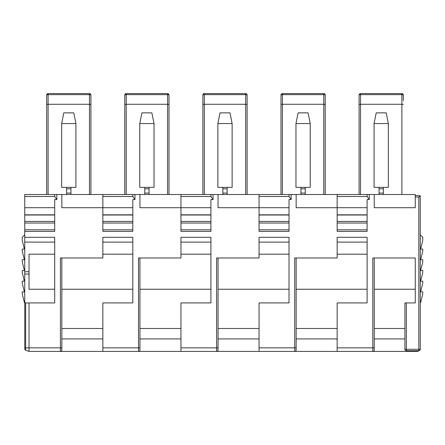 <?xml version="1.0" encoding="UTF-8"?>
<svg xmlns="http://www.w3.org/2000/svg" width="445" height="445" viewBox="0 0 445 445"><rect width="100%" height="100%" fill="white"/><g stroke="black" fill="none" stroke-linecap="round" stroke-linejoin="round"><path stroke-width="0.67" d="M418.634 350.71L417.354 350.71L418.634 350.71A1.424 1.424 0 0 1 417.399 351.422L372.821 351.422A1.424 1.424 0 0 0 374.245 349.998L374.245 257.983M418.828 197.118L415.263 196.935L415.263 195.505L420.252 195.767L420.252 349.286L418.828 349.286L418.828 197.118L420.252 195.767L415.263 195.505L415.263 194.504L369.255 194.504L369.255 199.549L367.114 196.495L337.16 196.495L337.16 194.504L291.152 194.504L291.152 199.549L289.011 196.495L259.057 196.495L259.057 194.504L213.049 194.504L213.049 199.549L210.908 196.495L180.954 196.495L180.954 194.504L134.946 194.504L134.946 199.549L132.805 196.495L102.851 196.495L102.851 194.504L56.843 194.504L56.843 199.549L54.702 199.549L54.702 231.383L24.748 231.383L24.748 237.302L54.702 237.302L54.702 302.923L29.025 302.923L29.025 347.857L60.409 347.857L60.409 257.983L102.851 257.983L102.851 237.302L132.805 237.302L132.805 302.923L102.851 302.923L102.851 347.857L138.512 347.857L138.512 257.983L180.954 257.983L180.954 237.302L210.908 237.302L210.908 302.923L180.954 302.923L180.954 347.857L216.615 347.857L216.615 257.983L259.057 257.983L259.057 237.302L289.011 237.302L289.011 302.923L259.057 302.923L259.057 347.857L294.718 347.857L294.718 257.983L337.16 257.983L337.16 237.302L367.114 237.302L367.114 302.923L337.16 302.923L337.16 351.422L372.821 351.422A1.424 1.424 0 0 0 374.245 349.998L374.245 347.857L372.821 347.857L372.821 351.422M420.252 336.086L420.252 349.286A1.424 1.424 180 0 1 418.873 350.71L406.346 350.71A1.424 1.424 180 0 1 404.917 349.286L404.917 302.923L406.346 302.923L406.346 349.286L404.917 349.286M420.252 234.804L422.75 237.302L422.75 240.511L420.608 249.066L422.75 249.066L422.75 251.208L420.608 259.769L422.75 259.769L422.75 261.91L420.608 270.465L422.75 270.465L422.75 272.607L420.608 281.168L422.75 281.168L422.75 283.304L420.608 291.864L422.75 291.864L422.75 294.006L420.608 302.567L420.252 302.567M415.263 302.923L415.263 257.983L415.263 302.923L406.346 302.923M415.263 257.983L372.821 257.983L372.821 347.857L337.16 347.857M415.263 195.505L415.263 207.698L374.245 207.698L374.245 194.504M369.255 199.549L367.114 199.549L367.114 231.383L337.16 231.383L337.16 207.698L296.147 207.698L296.147 194.504M291.152 199.549L289.011 199.549L289.011 231.383L259.057 231.383L259.057 207.698L218.044 207.698L218.044 194.504M213.049 199.549L210.908 199.549L210.908 231.383L180.954 231.383L180.954 207.698L139.941 207.698L139.941 194.504M134.946 199.549L132.805 199.549L132.805 231.383L102.851 231.383L102.851 207.698L61.838 207.698L61.838 194.504M367.114 289.244L296.147 289.244M337.16 351.422L294.718 351.422L294.718 347.857L296.147 347.857L296.147 349.998L296.147 257.983M403.315 104.464L401.885 104.275L401.885 94.635A1.424 0.367 180 0 1 403.315 95.002A1.424 1.424 0 0 0 401.885 93.578A1.424 1.424 0 0 1 403.315 95.002L403.315 100.709M415.263 289.244L374.245 289.244M180.954 347.857L180.954 351.422L216.615 351.422A1.424 1.424 0 0 0 218.044 349.998L218.044 257.983M296.147 349.998A1.424 1.424 0 0 1 294.718 351.422L259.057 351.422L259.057 347.857M56.843 199.549L54.702 196.495L24.748 196.495L24.748 194.504L56.843 194.504M102.851 194.504L134.946 194.504M180.954 194.504L213.049 194.504M259.057 194.504L291.152 194.504M337.16 194.504L369.255 194.504M367.114 196.495L367.114 194.504M337.16 196.495L337.16 207.698L367.114 207.698M367.114 229.809L337.16 229.809M289.011 196.495L289.011 194.504M259.057 196.495L259.057 207.698L289.011 207.698M289.011 229.809L259.057 229.809M210.908 196.495L210.908 194.504M180.954 196.495L180.954 207.698L210.908 207.698M210.908 229.809L180.954 229.809M132.805 196.495L132.805 194.504M102.851 196.495L102.851 207.698L132.805 207.698M132.805 229.809L102.851 229.809M54.702 196.495L54.702 194.504M24.748 196.495L24.748 207.698L54.702 207.698M54.702 229.809L24.748 229.809L24.748 231.383M24.748 237.302L24.748 348.869A1.424 1.424 0 0 0 25.688 350.209A1.424 1.424 0 0 1 24.748 348.869A1.424 1.424 0 0 0 25.688 350.209L29.025 351.422L60.409 351.422A1.424 1.424 0 0 0 61.838 349.998L61.838 257.983M24.748 207.698L24.748 229.809M29.025 302.923L24.748 302.923M25.688 302.923L25.688 347.857L29.025 347.857L29.025 351.422L25.688 350.209L25.688 347.857L24.748 347.857M183.09 351.422L102.851 351.422L102.851 347.857M139.941 349.998L139.941 347.857L139.941 349.998A1.424 1.424 0 0 1 138.512 351.422L138.512 347.857L139.941 347.857L139.941 257.983M360.517 194.504L360.517 94.635L401.885 94.635L401.885 93.578L360.517 93.578A1.424 1.424 0 0 0 359.093 95.002L359.093 194.504L359.093 104.464L360.517 104.275L401.885 104.275L401.885 194.504M325.212 95.002A1.424 0.367 180 0 0 323.782 94.635L323.782 104.275L325.212 104.464L325.212 194.504L325.212 95.002A1.424 1.424 0 0 0 323.782 93.578L282.414 93.578A1.424 1.424 0 0 0 280.99 95.002L280.99 194.504L280.99 104.464L282.414 104.275L323.782 104.275L323.782 194.504M247.109 104.464L245.679 104.275L245.679 94.635A1.424 0.367 180 0 1 247.109 95.002L247.109 194.504L247.109 95.002A1.424 1.424 0 0 0 245.679 93.578L204.311 93.578A1.424 1.424 0 0 0 202.887 95.002L202.887 194.504L202.887 104.464L204.311 104.275L245.679 104.275L245.679 194.504M169.005 95.002A1.424 0.367 180 0 0 167.576 94.635L167.576 104.275L169.005 104.464L169.005 194.504L169.005 95.002A1.424 1.424 0 0 0 167.576 93.578L126.208 93.578A1.424 1.424 0 0 0 124.784 95.002L124.784 194.504L124.784 104.464L126.208 104.275L167.576 104.275L167.576 194.504M90.902 104.464L89.473 104.275L89.473 94.635A1.424 0.367 180 0 1 90.902 95.002L90.902 194.504L90.902 95.002A1.424 1.424 0 0 0 89.473 93.578L48.105 93.578A1.424 1.424 0 0 0 46.681 95.002L46.681 194.504L46.681 104.464L48.105 104.275L89.473 104.275L89.473 194.504M259.057 351.422L216.615 351.422L216.615 347.857L218.044 347.857M289.011 289.244L218.044 289.244M379.062 194.504L379.062 187.373L383.34 187.373L383.34 194.504M66.65 194.504L66.65 187.373L70.933 187.373L70.933 188.797L66.65 188.797M66.65 193.08L70.933 193.08L70.933 188.797M70.933 193.08L70.933 194.504M300.959 194.504L300.959 187.373L305.237 187.373L305.237 194.504M144.753 194.504L144.753 187.373L149.036 187.373L149.036 194.504M222.856 194.504L222.856 187.373L227.134 187.373L227.134 194.504M337.16 214.835L367.114 214.835M259.057 214.835L289.011 214.835M180.954 214.835L210.908 214.835M102.851 214.835L132.805 214.835M24.748 214.835L54.702 214.835M54.702 289.244L29.025 289.244L29.025 254.19L54.702 254.19M24.748 234.804L22.25 237.302L22.25 240.511L24.392 249.066L22.25 249.066L22.25 251.208L24.392 259.769L22.25 259.769L22.25 261.91L24.392 270.465L22.25 270.465L22.25 272.607L24.392 281.168L22.25 281.168L22.25 283.304L24.392 291.864L22.25 291.864L22.25 294.006L24.392 302.567L24.748 302.567M102.851 351.422L60.409 351.422L60.409 347.857L61.838 347.857M132.805 289.244L61.838 289.244M210.908 289.244L139.941 289.244M386.193 112.869L376.209 112.869L374.067 123.571L388.335 123.571L386.193 112.869M73.781 112.869L63.796 112.869L61.66 123.571L75.923 123.571L73.781 112.869M151.884 112.869L141.899 112.869L139.763 123.571L154.026 123.571L151.884 112.869M229.987 112.869L220.002 112.869L217.866 123.571L232.129 123.571L229.987 112.869M308.09 112.869L298.106 112.869L295.964 123.571L310.232 123.571L308.09 112.869M383.34 187.373L388.335 187.373L388.335 123.571M374.067 123.571L374.067 187.373L379.062 187.373M61.66 123.571L61.66 187.373L66.65 187.373M70.933 187.373L75.923 187.373L75.923 123.571M305.237 187.373L310.232 187.373L310.232 123.571M295.964 123.571L295.964 187.373L300.959 187.373M149.036 187.373L154.026 187.373L154.026 123.571M139.763 123.571L139.763 187.373L144.753 187.373M227.134 187.373L232.129 187.373L232.129 123.571M217.866 123.571L217.866 187.373L222.856 187.373M29.025 351.422L25.688 350.209M367.114 254.19L337.16 254.19M289.011 254.19L259.057 254.19M132.805 254.19L102.851 254.19M210.908 254.19L180.954 254.19M404.917 338.923L374.245 338.923M374.245 328.493L404.917 328.493M418.828 349.286L406.346 349.286L406.346 350.71L418.873 350.71L418.828 349.286M337.16 328.493L296.147 328.493M296.147 338.923L337.16 338.923M323.782 93.578L323.782 94.635L282.414 94.635L282.414 194.504M245.679 93.578L245.679 94.635L204.311 94.635L204.311 194.504M167.576 93.578L167.576 94.635L126.208 94.635L126.208 194.504M89.473 93.578L89.473 94.635L48.105 94.635L48.105 194.504M289.011 242.119L259.057 242.119M259.057 328.493L218.044 328.493M218.044 338.923L259.057 338.923M367.114 242.119L337.16 242.119M379.062 193.08L383.34 193.08M300.959 193.08L305.237 193.08M144.753 193.08L149.036 193.08M222.856 193.08L227.134 193.08M367.114 223.034L337.16 223.034M337.16 221.438L367.114 221.438M367.114 215.018L337.16 215.018M289.011 223.034L259.057 223.034M259.057 221.438L289.011 221.438M289.011 215.018L259.057 215.018M210.908 223.034L180.954 223.034M180.954 221.438L210.908 221.438M210.908 215.018L180.954 215.018M132.805 223.034L102.851 223.034M102.851 221.438L132.805 221.438M132.805 215.018L102.851 215.018M54.702 223.034L24.748 223.034M24.748 221.438L54.702 221.438M54.702 215.018L24.748 215.018M29.025 274.064L24.748 274.064M24.748 271.734L29.025 271.734M54.702 242.119L24.748 242.119M132.805 242.119L102.851 242.119M102.851 328.493L61.838 328.493M61.838 338.923L102.851 338.923M210.908 242.119L180.954 242.119M180.954 328.493L139.941 328.493M139.941 338.923L180.954 338.923M379.062 188.797L383.34 188.797M300.959 188.797L305.237 188.797M144.753 188.797L149.036 188.797M222.856 188.797L227.134 188.797M204.311 93.578L204.311 94.635A1.424 0.367 180 0 0 202.887 95.002M282.414 93.578L282.414 94.635A1.424 0.367 180 0 0 280.99 95.002M360.517 94.635A1.424 0.367 180 0 0 359.093 95.002A1.424 1.424 0 0 1 360.517 93.578L360.517 94.635M48.105 93.578L48.105 94.635A1.424 0.367 180 0 0 46.681 95.002M126.208 93.578L126.208 94.635A1.424 0.367 180 0 0 124.784 95.002"/></g></svg>
